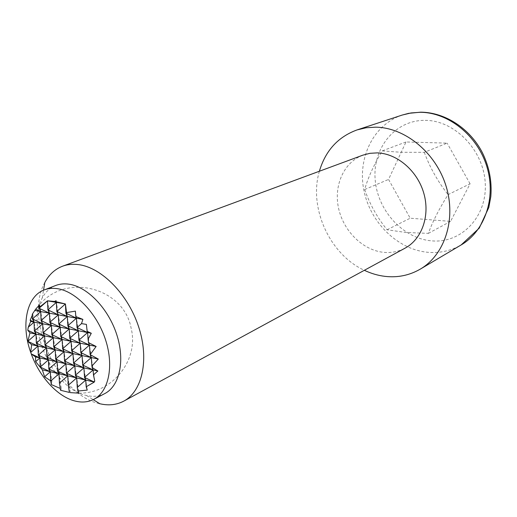 <?xml version="1.0" encoding="UTF-8"?>
<svg xmlns="http://www.w3.org/2000/svg" width="517" height="517" viewBox="0 0 517 517"><rect width="100%" height="100%" fill="white"/><g stroke="black" fill="none" stroke-linecap="round" stroke-linejoin="round"><path stroke-width="0.39" stroke-dasharray="2.58 1.94" d="M32.287 315.26L32.823 314.22L32.261 314.265M32.823 314.22L41.664 368.763L40.578 367.665M41.651 369.435L41.664 368.763M39.628 304.687L51.907 381.514L50.718 380.855M51.293 384.558L51.907 381.514M47.506 300.816L61.361 388.803L60.282 388.454M60.573 390.29L61.361 388.803M56.127 300.687L70.37 392.571L69.394 392.429M65.4 303.957L79.004 393.107M75.392 311.124L87.244 390.096M86.391 324.392L94.773 381.165M55.713 285.487C49.987 287.769 45.496 291.937 42.245 297.986C25.217 326.867 52.986 388.635 85.996 395.376L86.507 395.499C93.209 397.03 99.303 396.39 104.789 393.586M362.928 155.139C343.734 162.241 333.555 185.616 338.577 208.299C343.469 231.015 362.708 250.189 383.478 252.322C391.214 253.091 398.433 251.682 405.141 248.115M382.231 150.88L401.16 152.295L424.295 152.334L447.134 143.138L406.013 141.975L388.545 179.438L410.201 218.206L450.572 221.373L470.082 183.8L448.077 194.631C439.036 209.062 432.471 221.974 428.36 233.374L405.683 232.456L387.078 229.768C377.151 217.437 369.687 204.021 364.679 189.519C367.91 177.945 373.765 165.065 382.231 150.88L406.013 141.975M364.679 189.519L388.545 179.438M387.078 229.768L410.201 218.206M428.36 233.374L450.572 221.373M424.295 152.334C429.866 167.43 437.789 181.525 448.077 194.631M470.082 183.8L447.134 143.138M319.377 171.243C308.487 207.795 329.659 254.435 364.349 270.301M44.817 282.508C23.724 318.95 57.833 394.814 99.212 403.59M30.71 352.394L30.904 352.949M402.226 115.052C373.403 124.597 357.486 157.775 363.787 189.81C369.888 221.903 396.978 249.181 427.249 252.238C439.379 253.408 450.695 250.965 461.183 244.916M425.2 120.358C455.122 120.287 484.474 151.016 485.301 184.621C486.568 218.232 460.091 243.914 431.165 240.806C402.22 238.182 376.958 209.643 375.109 178.72C372.854 147.791 395.247 119.918 425.2 120.358M78.952 393.107C112.441 393.96 138.983 359.838 131.215 328.683C124.345 287.93 66.027 271.832 38.904 305.437M86.507 395.499L93.222 399.641M42.245 297.986L43.538 290.205"/><path stroke-width="0.78" d="M31.621 344.69L46.536 347.902L38.284 355.16L37.987 346.06L30.71 352.458L31.621 344.69L27.821 341.349L29.973 332.87L27.776 330.253L28.241 327.248L30.71 321.432L30.16 320.243L32.287 315.26M30.71 321.432L34.096 322.097L32.397 318.924L32.261 314.265L35.679 309.185L39.628 304.687L39.053 307.55L47.506 300.816L54.472 301.463L56.127 300.687L56.114 301.747L65.4 303.951L66.551 312.591L75.392 311.124L75.818 316.566L82.882 319.377L81.505 323.623L86.391 324.392L87.14 331.326L91.296 333.265L88.077 339.21L88.504 342.629L96.136 346.468L90.145 354.656L98.301 359.063L91.91 366.042L91.289 357.551L90.145 354.656M47.48 300.823L56.385 302.38L56.114 301.747M54.472 301.463L56.385 302.38L65.4 303.951L56.831 311.499L56.385 302.38L47.887 309.87L47.512 300.829L39.079 308.261L39.053 307.55M34.71 310.465L67.313 316.494L65.911 313.153L76.451 318.188L75.818 316.566M35.679 309.185L40.733 311.577L39.079 308.261L49.458 313.192L47.887 309.87L58.318 314.834L56.831 311.499L67.313 316.494L82.882 319.377M67.837 325.755L67.313 316.494L58.77 324.01L58.318 314.834L49.845 322.291L49.458 313.192L41.05 320.592L40.733 311.577L32.397 318.924L42.678 323.771L41.05 320.592L51.39 325.471L49.845 322.291L60.237 327.196L58.77 324.01L69.213 328.954L67.837 325.755L78.332 330.731L77.046 327.532L76.451 318.188L67.837 325.755M81.505 323.623L77.046 327.532L87.599 332.541L87.14 331.326M30.16 320.243L34.096 322.097L91.296 333.265M88.077 339.21L87.599 332.541L78.939 340.141L78.332 330.731L69.75 338.273L69.213 328.954L60.702 336.431L60.237 327.196L51.79 334.622L51.39 325.471L43.014 332.838L42.678 323.771L34.368 331.087L34.096 322.097L28.241 327.248M29.973 332.87L80.206 343.191L78.939 340.141L89.447 345.091L88.504 342.629M27.776 330.253L36.048 334.118L34.368 331.087L44.611 335.882L43.014 332.838L53.309 337.666L51.79 334.622L62.137 339.482L60.702 336.431L71.1 341.323L69.75 338.273L80.206 343.191L96.136 346.468M77.266 387.459L76.684 377.921L85.738 380.047L77.266 387.459L77.821 391.065L79.011 393.166L70.312 392.623M94.307 382.069L86.19 386.768L85.738 380.047L94.307 382.069L84.549 377.423L83.903 367.852L97.881 370.999L93.48 374.903L93.112 369.926L84.549 377.423L85.738 380.047L75.411 375.29L74.836 365.803L83.903 367.852L75.411 375.29L76.684 377.921L68.289 385.275L67.772 375.82L76.684 377.921L66.409 373.19L65.905 363.787L74.836 365.803L66.409 373.19L67.772 375.82L59.442 383.123L58.99 373.752L67.772 375.82L57.549 371.122L57.109 361.803L65.905 363.787L57.549 371.122L58.99 373.752L50.724 381.003L50.343 371.717L58.99 373.752L48.818 369.086L48.443 359.851L57.109 361.803L48.818 369.086L50.343 371.717L44.585 376.764L42.349 369.836L40.216 367.076L50.343 371.717L42.349 369.836M71.65 350.7L71.1 341.323L62.615 348.775L62.137 339.482L53.723 346.875L53.309 337.666L44.96 345.007L44.611 335.882L36.332 343.165L36.048 334.118L27.821 341.349L37.987 346.06L36.332 343.165L46.536 347.902L44.96 345.007L55.216 349.776L53.723 346.875L64.03 351.676L62.615 348.775L72.975 353.609L71.65 350.7L82.061 355.567L80.826 352.659L80.206 343.191L71.65 350.7M90.139 354.61L89.447 345.091L80.826 352.659L91.289 357.551L98.301 359.063M82.061 355.567L91.289 357.551L82.694 365.086L82.061 355.567L73.537 363.037L72.975 353.609L82.061 355.567M64.03 351.676L72.975 353.609L64.522 361.021L64.03 351.676L55.642 359.037L55.216 349.776L64.03 351.676M46.536 347.902L55.216 349.776L46.898 357.085L46.536 347.902M40.216 367.076L39.906 357.926L48.443 359.851L40.216 367.076M35.557 356.943L31.35 353.977L39.906 357.926L35.66 361.661L35.557 356.943L39.906 357.926L38.284 355.16L48.443 359.851L46.898 357.085L57.109 361.803L55.642 359.037L65.905 363.787L64.522 361.021L74.836 365.803L73.537 363.037L83.903 367.852L82.694 365.086L93.112 369.926L92.168 367.606L97.881 370.999M66.551 312.591L65.911 313.153L65.4 303.957M40.578 367.665L35.66 361.661M31.35 353.977L30.71 352.458M50.718 380.855L44.585 376.764M60.282 388.454L51.293 384.558L50.724 381.003M69.394 392.429L60.573 390.29L59.442 383.123M69.407 392.487L68.289 385.275M86.19 386.768L87.244 390.096L77.821 391.065M91.91 366.042L92.168 367.606M93.48 374.903L94.773 381.165L93.777 381.682M30.904 352.949C39.066 376.382 57.432 396.72 75.03 401.03C81.938 402.775 88.207 402.207 93.835 399.331L104.789 393.586C119.582 386.031 125.217 360.814 116.816 334.803C108.531 308.778 87.644 286.941 69.252 284.221C64.36 283.471 59.843 283.891 55.713 285.487L44.178 289.947C26.419 296.428 20.887 325.167 30.71 352.394M93.835 399.331C108.622 391.789 114.154 366.353 105.617 340.031C97.19 313.703 76.154 291.549 57.73 288.725C52.824 287.95 48.307 288.357 44.178 289.947M99.212 403.59L99.859 403.745C108.628 405.793 116.609 404.921 123.802 401.121C142.272 391.369 149.394 359.677 138.737 327.119C128.229 294.548 101.81 267.625 78.758 264.652C72.923 263.857 67.527 264.381 62.557 266.216C54.964 269.124 49.05 274.559 44.817 282.508L43.538 290.205M123.802 401.121L405.141 248.115C421.917 239.145 430.318 215.608 423.785 193.19C417.368 170.746 397.043 153.465 377.236 152.883L369.901 153.323L362.928 155.139L62.557 266.216M364.349 270.301C371.038 273.48 377.921 275.503 384.984 276.362C397.612 277.816 409.354 275.419 420.218 269.163C444.568 255.03 456.459 219.576 446.048 186.088C435.799 152.567 404.953 127.473 375.62 127.169L366.101 127.777L357.008 129.929C338.008 136.915 325.464 150.686 319.377 171.243M420.218 269.163L461.183 244.916C484.707 231.241 496.436 197.856 486.878 166.668C477.469 135.454 448.31 112.312 420.147 112.286L411.002 112.952L402.226 115.052L408.676 113.339L420.741 112.17M93.222 399.641L99.859 403.745M421.051 112.176C445.434 112.467 469.972 128.61 482.355 152.631C489.269 166.797 492.081 181.473 490.807 196.673L488.804 207.472L479.24 228.126L461.183 244.916M357.008 129.929L402.226 115.052"/></g></svg>
